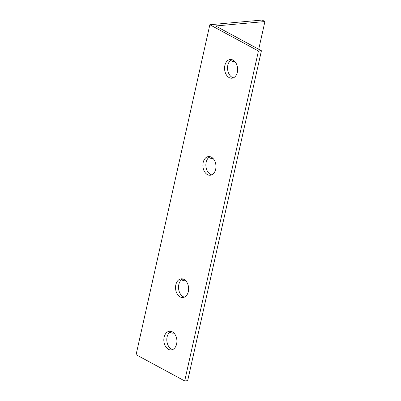<?xml version="1.0" encoding="UTF-8"?>
<svg xmlns="http://www.w3.org/2000/svg" width="401" height="401" viewBox="0 0 401 401"><rect width="100%" height="100%" fill="white"/><g stroke="black" fill="none" stroke-linecap="round" stroke-linejoin="round"><path stroke-width="0.6" d="M210.495 156.786A9.383 6.13 -61.6 0 1 209.553 156.951M212.941 158.365A9.383 6.13 -61.6 0 1 209.838 157.969A9.383 6.13 -61.6 0 1 208.976 157.347M232.189 59.744A9.383 6.13 -61.6 0 1 231.247 59.904M234.635 61.318A9.383 6.13 -61.6 0 1 231.532 60.927A9.383 6.13 -61.6 0 1 230.67 60.3M171.453 331.467A9.383 6.13 -61.6 0 1 170.51 331.632M173.894 333.046A9.383 6.13 -61.6 0 1 170.791 332.65A9.383 6.13 -61.6 0 1 169.934 332.023M183.162 279.066A9.383 6.13 -61.6 0 1 182.219 279.226M185.608 280.64A9.383 6.13 -61.6 0 1 182.505 280.244A9.383 6.13 -61.6 0 1 181.643 279.622M175.833 284.8A9.383 6.516 -95.1 0 0 182.916 297.522A9.383 6.516 -95.1 0 0 188.33 291.552A9.383 6.516 -95.1 0 0 181.242 278.83A9.383 6.516 -95.1 0 0 175.833 284.8M182.761 278.946A9.383 6.516 -95.1 0 0 178.821 284.53A9.383 6.516 -95.1 0 0 184.39 297.136M164.119 337.201A9.383 6.516 -95.1 0 0 171.207 349.928A9.383 6.516 -95.1 0 0 176.615 343.958A9.383 6.516 -95.1 0 0 169.533 331.236A9.383 6.516 -95.1 0 0 164.119 337.201M171.047 331.351A9.383 6.516 -95.1 0 0 167.107 336.935A9.383 6.516 -95.1 0 0 172.676 349.542M203.167 162.525A9.383 6.516 -95.1 0 0 210.249 175.247A9.383 6.516 -95.1 0 0 215.663 169.277A9.383 6.516 -95.1 0 0 208.575 156.555A9.383 6.516 -95.1 0 0 203.167 162.525M210.094 156.671A9.383 6.516 -95.1 0 0 206.154 162.255A9.383 6.516 -95.1 0 0 211.723 174.861M224.856 65.478A9.383 6.516 -95.1 0 0 231.943 78.2A9.383 6.516 -95.1 0 0 237.352 72.235A9.383 6.516 -95.1 0 0 230.269 59.508A9.383 6.516 -95.1 0 0 224.856 65.478M231.783 59.629A9.383 6.516 -95.1 0 0 227.843 65.213A9.383 6.516 -95.1 0 0 233.412 77.819M187.673 380.684L184.686 380.95L258.439 51.002L261.427 50.732L187.673 380.684M258.439 51.002L209.843 24.737L262.134 20.05L264.911 21.549L215.608 25.97L261.427 50.732M209.843 24.737L136.089 354.685L184.686 380.95M264.911 21.549L258.715 49.268"/></g></svg>
